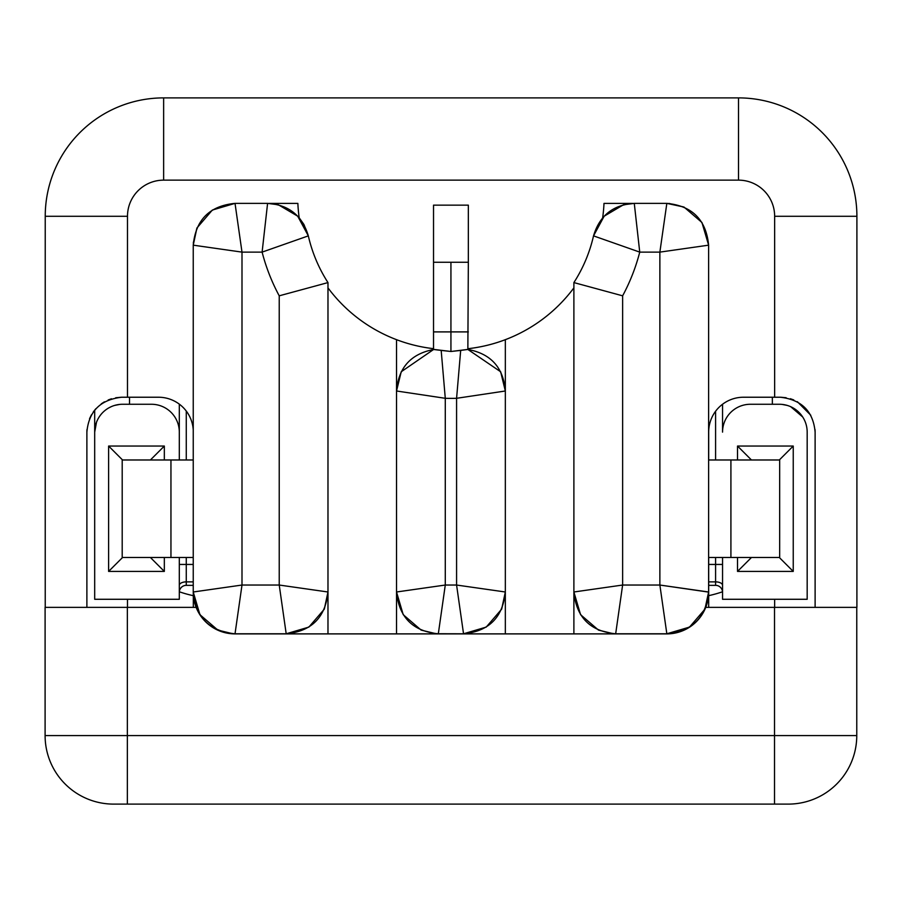 <?xml version="1.0" encoding="UTF-8"?>
<svg xmlns="http://www.w3.org/2000/svg" width="902" height="902" viewBox="0 0 902 902"><rect width="100%" height="100%" fill="white"/><g stroke="black" fill="none" stroke-linecap="round" stroke-linejoin="round"><path stroke-width="1.35" d="M788.224 804.11L113.629 804.11A68.529 68.529 0 0 1 45.1 735.581L856.765 735.581A68.529 68.529 0 0 1 788.224 804.11A68.529 68.529 0 0 0 856.765 735.581L774.514 735.581L774.514 804.11L774.514 607.362L856.9 607.362L705.736 607.362L774.514 607.362L774.514 735.581L127.351 735.581L127.351 804.11L127.351 735.581L45.1 735.581A68.529 68.529 0 0 0 113.629 804.11L788.224 804.11M774.649 607.362L774.649 599.278L774.649 607.362M856.9 216.288L822.072 216.288L856.9 216.288L856.9 607.362L856.9 216.288A118.399 118.399 0 0 0 738.501 97.89A118.399 118.399 0 0 1 856.9 216.288L774.649 216.288L856.9 216.288M815.115 607.362L815.115 432.058C813.232 411.301 801.619 399.699 780.286 397.23L774.649 397.23L774.649 216.3A36.148 36.148 0 0 0 738.501 180.141L163.634 180.141A36.148 36.148 0 0 0 127.486 216.288L127.486 397.23L158.481 397.23A34.828 34.828 0 0 1 193.242 429.859L193.242 429.859A34.828 34.828 0 0 0 158.481 397.23L121.714 397.23C100.37 399.699 88.768 411.312 86.885 432.058L86.885 607.362L86.885 432.058C88.768 411.312 100.37 399.699 121.714 397.23L127.486 397.23L127.486 216.288L45.235 216.288A118.399 118.399 0 0 1 163.634 97.89L738.501 97.89L738.501 180.141L738.501 97.89L163.634 97.89L163.634 180.141L163.634 97.89A118.399 118.399 0 0 0 45.235 216.288L127.486 216.288A36.148 36.148 0 0 1 163.634 180.141L738.501 180.141A36.148 36.148 0 0 1 774.649 216.3A36.148 36.148 0 0 0 774.649 216.288L822.072 216.288L774.649 216.288L774.649 397.23L780.286 397.23C801.619 399.699 813.232 411.301 815.115 432.058L815.115 607.362M666.837 633.892A41.785 41.785 0 0 0 708.622 592.107A41.785 41.785 0 0 1 666.837 633.892L573.886 633.892L666.837 633.892M666.837 633.79L689.511 627.093L704.936 609.166L708.622 591.994C706.142 617.385 692.217 631.31 666.837 633.79L615.671 633.79C590.291 631.31 576.355 617.385 573.886 591.994L622.628 585.037L622.628 295.822A195.012 195.012 0 0 0 639.743 252.12L593.527 235.873L602.649 217.844L593.527 235.873A146.259 146.259 0 0 1 573.886 282.585A146.259 146.259 0 0 0 593.527 235.873C599.571 215.589 613.146 204.754 634.275 203.367L623.406 204.81L604.148 216.198L593.527 235.873L639.743 252.12L634.275 203.367L666.837 203.367L659.869 252.12L639.743 252.12L634.275 203.367L666.837 203.367L659.869 252.12L639.743 252.12A195.012 195.012 0 0 1 622.628 295.822L573.886 282.585L622.628 295.822L622.628 585.037L659.869 585.037L666.837 633.79L615.671 633.79L622.628 585.037L659.869 585.037L659.869 252.12L708.622 245.164A41.785 41.785 0 0 0 708.622 245.152L708.622 591.994L659.869 585.037L666.837 633.79L615.671 633.79L622.628 585.037L573.886 591.994L573.886 282.585L573.886 633.892L327.978 633.892L327.978 282.585L279.225 295.822A195.012 195.012 0 0 1 262.11 252.12L308.326 235.873L299.25 217.889M598.5 630.103L613.383 633.723L598.5 630.103L580.572 614.679L573.886 591.994L573.886 633.892L505.334 633.892L505.334 390.994C503.417 367.599 490.925 353.742 467.856 349.435L450.932 351.487L434.009 349.435C410.94 353.742 398.447 367.599 396.53 390.994L396.53 633.892L505.334 633.892L505.334 591.994L456.581 585.037L456.581 398.301L505.334 390.994L505.334 339.682A153.227 153.227 0 0 0 573.886 287.873A153.227 153.227 0 0 1 468.341 348.668A153.227 153.227 0 0 0 505.334 339.682L505.334 390.994L500.644 371.771L467.856 349.435L460.685 350.416L456.581 398.301L505.334 390.994L505.334 591.994L456.581 585.037L463.538 633.79L438.316 633.79L445.284 585.037L396.53 591.994L396.53 633.892L327.978 633.892L327.978 591.994L279.225 585.037L279.225 295.822L327.978 282.585L327.978 591.994L279.225 585.037L286.193 633.79L235.027 633.79L241.995 585.037L279.225 585.037L286.193 633.79L235.027 633.79L241.995 585.037L279.225 585.037L279.225 295.822A195.012 195.012 0 0 1 262.11 252.12L241.995 252.12L241.995 585.037L193.242 591.994C195.711 617.385 209.647 631.31 235.027 633.79L286.193 633.79L308.867 627.093L324.292 609.166L327.978 591.994C325.498 617.385 311.573 631.31 286.193 633.79M602.649 217.844A153.227 153.227 0 0 0 603.99 203.401L632.573 203.401L603.99 203.401A153.227 153.227 0 0 1 602.649 217.844M297.863 203.401A153.227 153.227 0 0 0 299.205 217.844A153.227 153.227 0 0 1 297.863 203.401L269.292 203.401L297.863 203.401M327.978 287.873A153.227 153.227 0 0 0 433.524 348.668A153.227 153.227 0 0 1 327.978 287.873M235.027 633.892A41.785 41.785 0 0 1 193.242 592.107L193.242 592.107A41.785 41.785 0 0 0 235.027 633.892L327.978 633.892L235.027 633.892A41.785 41.785 0 0 1 193.31 594.519L193.31 607.362L193.31 594.519M217.856 630.103L232.739 633.723L217.856 630.103L199.928 614.679L193.242 591.994L193.242 245.164L241.995 252.12L241.995 585.037L193.242 591.994L193.242 245.164A41.785 41.785 0 0 1 193.242 245.028A41.785 41.785 0 0 0 193.242 245.164A41.785 41.785 0 0 1 193.242 245.028M708.69 607.362L708.69 557.492L708.69 607.362M708.69 459.986L708.69 432.058A34.828 34.828 0 0 1 743.519 397.23L774.649 397.23L743.519 397.23A34.828 34.828 0 0 0 708.69 432.058L708.69 459.986M683.998 207.065L701.936 222.478L708.622 245.164L708.622 592.107L659.869 585.037L659.869 252.12L708.622 245.164C706.142 219.772 692.217 205.848 666.837 203.367L683.998 207.065L669.126 203.435M613.383 633.723L615.671 633.79M779.666 557.492L708.622 557.492L730.913 557.492L730.913 459.986L708.622 459.986L779.666 459.986L779.666 557.492L779.666 459.986L730.913 459.986L730.913 557.492L779.666 557.492M751.456 557.492L737.52 571.417L793.241 571.417L779.317 557.492L793.241 571.417L793.241 446.05L779.317 459.986L793.241 446.05L737.52 446.05L751.456 459.986L737.52 446.05L737.52 459.986L737.52 446.05L793.241 446.05L793.241 571.417L737.52 571.417L751.456 557.492M737.52 557.492L737.52 571.417L737.52 557.492M807.177 432.126A27.861 27.861 0 0 0 779.317 404.265L750.408 404.265A27.861 27.861 0 0 0 722.547 432.126L722.547 404.265A71.946 71.946 0 0 1 722.547 404.265L722.547 432.126A27.861 27.861 0 0 1 750.408 404.265L779.317 404.265A27.861 27.861 0 0 1 807.177 432.126L807.177 599.278L807.177 432.126M722.547 557.492L722.547 599.278L807.177 599.278L722.547 599.278L722.547 557.492M772.349 404.265L772.349 397.23L772.349 404.265M802.679 416.961L790.727 406.712M787.221 405.415L782.079 404.4M129.516 397.23L129.516 404.265L129.516 397.23M179.306 432.126L179.306 404.265A71.946 71.946 0 0 1 179.306 404.141A71.946 71.946 0 0 0 179.306 404.265L179.306 432.126A27.861 27.861 0 0 0 151.446 404.265L122.548 404.265L151.446 404.265A27.861 27.861 0 0 1 179.306 432.126L179.306 459.986L179.306 432.126M119.786 404.4L114.644 405.415L119.786 404.4M96.491 422.249L94.687 432.126L94.687 410.094L94.687 599.278L179.306 599.278L179.306 557.492L179.306 599.278L94.687 599.278L94.687 432.126A27.861 27.861 0 0 1 122.548 404.265A27.861 27.861 0 0 0 94.687 432.126M108.725 407.93L111.138 406.712M164.333 571.417L108.612 571.417L108.612 446.05L164.333 446.05L164.333 459.986L164.333 446.05L108.612 446.05L108.612 571.417L164.333 571.417L150.409 557.492L164.333 571.417L164.333 557.492L164.333 571.417M186.274 585.353A6.968 6.968 0 0 0 179.306 592.31A6.968 6.968 0 0 1 186.274 585.353L186.274 581.869A6.968 3.484 0 0 0 179.306 585.353A6.968 3.484 180 0 1 186.274 581.869L186.274 564.449L179.306 564.449L186.274 564.449L186.274 557.492L186.274 564.449L193.242 564.449L186.274 564.449L186.274 581.869L193.242 581.869L186.274 581.869L186.274 585.353L193.242 585.353L186.274 585.353M186.274 459.986L186.274 411.075L186.274 459.986M708.69 564.449L715.59 564.449L715.59 557.492L715.59 581.869L708.69 581.869L715.59 581.869L715.59 585.353L708.69 585.353L715.59 585.353A6.968 6.968 0 0 1 722.547 592.31A6.968 6.968 0 0 0 715.59 585.353L715.59 581.869A6.968 3.484 180 0 1 722.547 585.353A6.968 3.484 0 0 0 715.59 581.869L715.59 564.449L722.547 564.449L708.69 564.449M715.59 459.986L715.59 411.256L715.59 459.986M722.536 591.78A125.367 125.367 0 0 1 708.69 595.658A125.367 125.367 0 0 0 722.536 591.78M193.31 595.692A125.367 125.367 0 0 1 179.329 591.78A125.367 125.367 0 0 0 193.31 595.692M122.548 557.492L108.612 571.417L122.548 557.492M122.198 557.492L193.242 557.492L170.952 557.492L170.952 459.986L122.198 459.986L193.242 459.986L170.952 459.986L170.952 557.492L122.198 557.492L122.198 459.986L122.198 557.492M122.548 459.986L108.612 446.05L122.548 459.986M150.409 459.986L164.333 446.05L150.409 459.986M304.075 224.801L308.326 235.873C302.294 215.589 288.708 204.754 267.59 203.367L235.027 203.367L212.342 210.065L196.929 227.992L193.242 245.164L241.995 252.12L235.027 203.367C209.647 205.848 195.711 219.772 193.242 245.164M299.272 217.912L303.748 224.215M308.326 235.873A146.259 146.259 0 0 0 327.978 282.585A146.259 146.259 0 0 1 308.326 235.873L297.694 216.176L278.414 204.799L267.59 203.367L262.11 252.12L241.995 252.12L235.027 203.367L267.59 203.367L262.11 252.12L308.326 235.873M232.739 633.723L235.027 633.79M235.027 203.367L267.59 203.367M196.117 607.362L127.351 607.362L127.351 735.581L127.351 607.362L196.117 607.362M856.765 607.362L856.765 735.581L856.765 607.362M45.1 735.581L45.1 607.362L127.351 607.362L45.1 607.362L45.1 735.581M45.235 607.362L45.235 216.288L45.235 607.362M680.83 97.89L569.399 97.89L680.83 97.89M332.601 97.89L221.17 97.89L332.601 97.89M815.115 432.058L815.013 429.476M810.785 415.247L797.345 401.694M793.805 399.958L790.366 398.729M786.138 397.726L780.782 397.241M121.432 397.23L115.704 397.759M111.487 398.774L108.127 399.992M104.395 401.841L101.249 403.882M95.871 408.707L93.301 411.921M91.452 414.819L89.557 418.697M86.987 429.476L86.885 431.72M127.486 607.362L127.486 599.278L127.486 607.362M421.155 630.103L403.217 614.679L396.53 591.994L396.53 339.682L396.53 390.994L445.284 398.301L445.284 585.037L396.53 591.994C399.011 617.385 412.936 631.31 438.316 633.79L445.284 585.037L456.581 585.037L463.538 633.79L436.027 633.723L421.155 630.103L436.027 633.723M433.625 349.469L401.221 371.759L396.53 390.994L445.284 398.301L441.179 350.416L433.524 349.48L433.524 331.902L450.932 331.902L450.932 351.487L450.932 331.902L468.341 331.902L450.932 331.902L450.932 262.256L450.932 331.902L433.524 331.902L433.524 205.149L468.341 205.149L468.341 262.256L433.524 262.256L468.341 262.256L467.856 349.435M463.538 633.79L486.223 627.093L501.647 609.166L505.334 591.994C502.854 617.385 488.929 631.31 463.538 633.79L438.316 633.79M445.284 398.301L445.284 585.037L456.581 585.037L456.581 398.301A195.012 195.012 0 0 1 445.284 398.301L441.179 350.416L450.932 351.487L460.685 350.416L456.581 398.301A195.012 195.012 0 0 1 445.284 398.301M440.48 205.149L461.373 205.149M708.555 594.283L704.936 609.166M631.434 203.469L623.406 204.81M327.922 594.283L324.292 609.166M193.299 242.875L196.929 227.992M270.487 203.469L278.414 204.799M396.576 388.987L401.221 371.759M505.289 389.066L500.644 371.771M505.267 594.283L501.647 609.166"/></g></svg>
